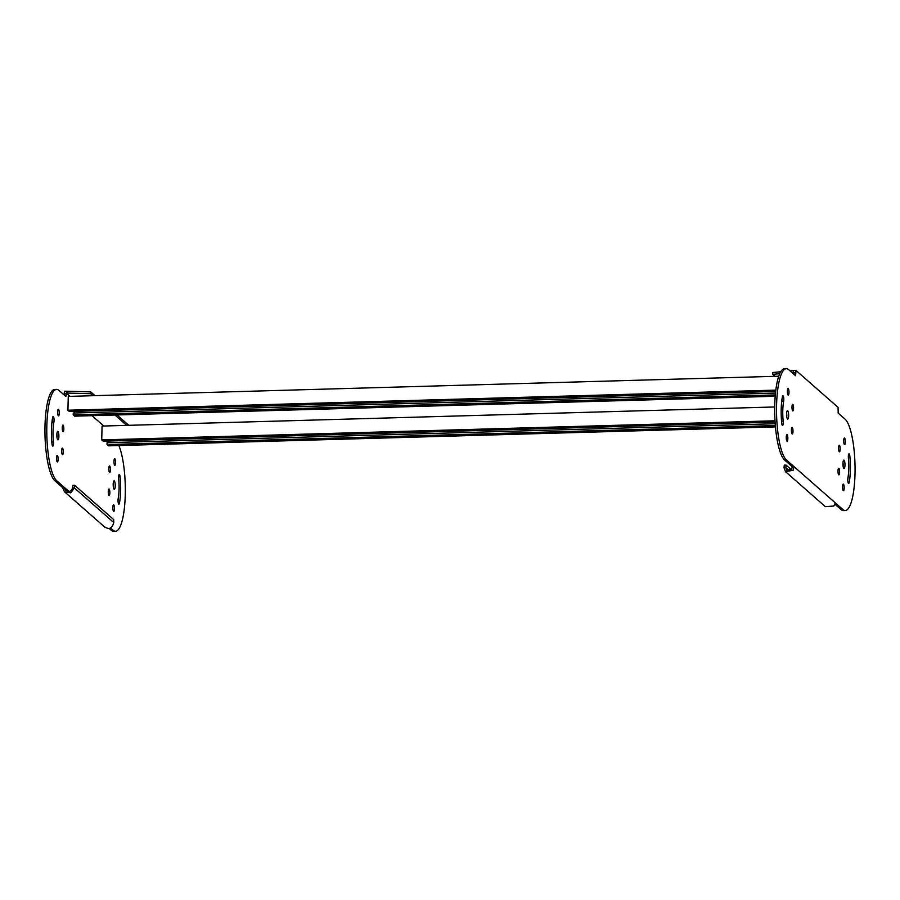 <?xml version="1.0" encoding="UTF-8"?>
<svg xmlns="http://www.w3.org/2000/svg" width="900" height="900" viewBox="0 0 900 900"><rect width="100%" height="100%" fill="white"/><g stroke="black" fill="none" stroke-linecap="round" stroke-linejoin="round"><path stroke-width="1.35" d="M775.339 425.565L107.021 444.555L108.484 445.838L775.451 426.892M108.146 441.045L108.101 442.676M775.08 422.1L103.196 441.191L101.722 439.909L102.071 426.071L774.709 406.969M107.021 444.555L107.066 442.71L775.192 423.731M101.722 439.909L775.001 420.784M775.305 394.931L73.215 414.877L74.689 416.16L775.192 396.27M74.34 411.379L74.306 413.01M775.654 391.455L69.39 411.514L67.928 410.231L68.265 396.405L778.725 376.223M73.215 414.877L73.26 413.032L775.485 393.086M67.928 410.231L775.822 390.116M791.325 469.699L786.105 465.12L785.846 467.764L786.791 470.295L791.696 469.181L792.27 466.762L794.104 466.718L786.51 460.058A46.215 11.025 -91.6 0 1 776.52 410.164A46.215 11.025 -91.6 0 1 786.308 368.685A46.215 11.025 -91.6 0 1 788.726 369.709L795.589 375.739L795.994 370.44L838.058 407.374L838.192 413.145L845.066 419.164A46.215 11.025 -91.6 0 1 855 474.03A46.215 11.025 -91.6 0 1 845.269 510.536A46.215 11.025 -91.6 0 1 842.85 509.512L835.268 502.841L833.873 506.014L825.367 506.666L785.543 471.713L784.012 467.82L785.846 467.764L789.413 470.891M842.985 462.555A4.241 1.012 -91.6 0 1 843.143 465.277A4.241 1.012 -91.6 0 1 843.097 466.166M844.976 465.233A4.241 1.012 88.4 0 0 843.84 460.091A4.241 1.012 88.4 0 0 842.94 463.444A4.241 1.012 88.4 0 0 844.076 468.585A4.241 1.012 88.4 0 0 844.976 465.233M845.314 441.979A3.296 0.787 88.4 0 0 844.425 437.996A3.296 0.787 88.4 0 0 843.727 440.595A3.296 0.787 88.4 0 0 844.616 444.589A3.296 0.787 88.4 0 0 845.314 441.979M840.15 449.224A3.296 0.787 88.4 0 0 839.261 445.23A3.296 0.787 88.4 0 0 838.575 447.84A3.296 0.787 88.4 0 0 839.452 451.834A3.296 0.787 88.4 0 0 840.15 449.224M839.587 472.275A3.296 0.787 88.4 0 0 838.699 468.281A3.296 0.787 88.4 0 0 838.012 470.891A3.296 0.787 88.4 0 0 838.89 474.874A3.296 0.787 88.4 0 0 839.587 472.275M844.178 488.081A3.296 0.787 88.4 0 0 843.3 484.088A3.296 0.787 88.4 0 0 842.602 486.697A3.296 0.787 88.4 0 0 843.491 490.68A3.296 0.787 88.4 0 0 844.178 488.081M787.837 438.615A3.296 0.787 88.4 0 0 786.96 434.632A3.296 0.787 88.4 0 0 786.262 437.231A3.296 0.787 88.4 0 0 787.151 441.225A3.296 0.787 88.4 0 0 787.837 438.615M848.216 476.111A26.876 6.413 -91.6 0 1 847.766 480.004M849.195 482.355A26.876 6.413 88.4 0 0 850.376 469.98A26.876 6.413 88.4 0 0 849.836 456.086A3.296 0.787 88.4 0 0 849.026 453.803A3.296 0.787 88.4 0 0 848.396 458.111A20.284 4.837 -91.6 0 1 848.801 468.596A20.284 4.837 -91.6 0 1 847.913 477.934A3.296 0.787 88.4 0 0 847.867 481.489A3.296 0.787 88.4 0 0 848.644 483.446A3.296 0.787 88.4 0 0 849.195 482.355L848.036 482.389M788.974 392.524A3.296 0.787 88.4 0 0 788.085 388.53A3.296 0.787 88.4 0 0 787.387 391.14A3.296 0.787 88.4 0 0 788.276 395.134A3.296 0.787 88.4 0 0 788.974 392.524M793.564 408.33A3.296 0.787 88.4 0 0 792.686 404.336A3.296 0.787 88.4 0 0 791.989 406.946A3.296 0.787 88.4 0 0 792.866 410.94A3.296 0.787 88.4 0 0 793.564 408.33M793.001 431.381A3.296 0.787 88.4 0 0 792.124 427.387A3.296 0.787 88.4 0 0 791.426 429.998A3.296 0.787 88.4 0 0 792.304 433.991A3.296 0.787 88.4 0 0 793.001 431.381M781.729 423.135A3.296 0.787 88.4 0 0 782.55 425.419A3.296 0.787 88.4 0 0 783.248 422.809A3.296 0.787 88.4 0 0 783.18 421.11A20.284 4.837 -91.6 0 1 783.664 401.287A3.296 0.787 88.4 0 0 783.81 399.769A3.296 0.787 88.4 0 0 782.921 395.775A3.296 0.787 88.4 0 0 782.381 396.866A26.876 6.413 88.4 0 0 781.729 423.135M781.976 399.262A3.296 0.787 -91.6 0 1 781.976 399.814A3.296 0.787 -91.6 0 1 781.83 401.344A20.284 4.837 88.4 0 0 781.526 403.166M786.645 413.1A4.241 1.012 -91.6 0 1 786.803 415.822A4.241 1.012 -91.6 0 1 786.758 416.711M788.636 415.766A4.241 1.012 88.4 0 0 787.5 410.636A4.241 1.012 88.4 0 0 786.6 413.989A4.241 1.012 88.4 0 0 787.736 419.119A4.241 1.012 88.4 0 0 788.636 415.766M790.076 370.901L793.339 370.598L793.294 372.442L791.977 372.566M779.704 373.702L772.751 374.344L775.012 376.324M780.694 371.767L772.796 372.499L772.751 374.344M793.339 370.598L795.994 370.44M793.294 372.442L795.836 373.129M845.269 510.536L843.435 510.593A46.215 11.025 -91.6 0 1 841.028 509.558L834.941 504.225M792.27 466.762L784.676 460.103A46.215 11.025 -91.6 0 1 774.686 410.22A46.215 11.025 -91.6 0 1 784.474 368.73L786.308 368.685M793.901 374.254L794.002 373.185M835.268 502.841L794.104 466.718L793.125 470.25L785.543 471.713M784.012 467.82L784.271 465.165L786.105 465.12M56.565 389.407L54.731 389.464A46.215 11.025 88.4 0 0 45 425.97A46.215 11.025 88.4 0 0 54.934 480.836L62.527 487.496L64.361 487.44L56.767 480.78A46.215 11.025 88.4 0 1 46.834 425.914A46.215 11.025 88.4 0 1 56.565 389.407A46.215 11.025 88.4 0 1 58.973 390.442L65.846 396.461L67.252 391.23L64.418 391.219L64.159 394.988M58.883 436.5A4.241 1.012 88.4 0 0 57.758 431.37A4.241 1.012 88.4 0 0 56.858 434.723A4.241 1.012 88.4 0 0 57.994 439.853A4.241 1.012 88.4 0 0 58.883 436.5M56.902 433.834A4.241 1.012 -91.6 0 1 57.06 436.556A4.241 1.012 -91.6 0 1 57.015 437.445M59.231 413.257A3.296 0.787 88.4 0 0 58.343 409.264A3.296 0.787 88.4 0 0 57.645 411.874A3.296 0.787 88.4 0 0 58.534 415.868A3.296 0.787 88.4 0 0 59.231 413.257M63.821 429.064A3.296 0.787 88.4 0 0 62.944 425.07A3.296 0.787 88.4 0 0 62.246 427.68A3.296 0.787 88.4 0 0 63.124 431.674A3.296 0.787 88.4 0 0 63.821 429.064M63.259 452.104A3.296 0.787 88.4 0 0 62.381 448.121A3.296 0.787 88.4 0 0 61.684 450.72A3.296 0.787 88.4 0 0 62.561 454.714A3.296 0.787 88.4 0 0 63.259 452.104M58.095 459.349A3.296 0.787 88.4 0 0 57.218 455.355A3.296 0.787 88.4 0 0 56.52 457.965A3.296 0.787 88.4 0 0 57.409 461.959A3.296 0.787 88.4 0 0 58.095 459.349M114.435 508.804A3.296 0.787 88.4 0 0 113.558 504.81A3.296 0.787 88.4 0 0 112.86 507.42A3.296 0.787 88.4 0 0 113.749 511.414A3.296 0.787 88.4 0 0 114.435 508.804M51.446 429.975A26.876 6.413 88.4 0 0 51.986 443.869A3.296 0.787 88.4 0 0 52.807 446.152A3.296 0.787 88.4 0 0 53.438 441.832A20.284 4.837 -91.6 0 1 53.032 431.359A20.284 4.837 -91.6 0 1 53.921 422.021A3.296 0.787 88.4 0 0 53.955 418.455A3.296 0.787 88.4 0 0 53.179 416.509A3.296 0.787 88.4 0 0 52.627 417.589A26.876 6.413 88.4 0 0 51.446 429.975M52.234 419.996A3.296 0.787 -91.6 0 1 52.087 422.066A20.284 4.837 88.4 0 0 51.784 423.889M115.571 462.713A3.296 0.787 88.4 0 0 114.683 458.719A3.296 0.787 88.4 0 0 113.985 461.329A3.296 0.787 88.4 0 0 114.874 465.322A3.296 0.787 88.4 0 0 115.571 462.713M110.407 469.957A3.296 0.787 88.4 0 0 109.519 465.964A3.296 0.787 88.4 0 0 108.832 468.562A3.296 0.787 88.4 0 0 109.71 472.556A3.296 0.787 88.4 0 0 110.407 469.957M109.845 492.998A3.296 0.787 88.4 0 0 108.956 489.004A3.296 0.787 88.4 0 0 108.27 491.614A3.296 0.787 88.4 0 0 109.147 495.608A3.296 0.787 88.4 0 0 109.845 492.998M118.024 500.186A3.296 0.787 88.4 0 0 118.901 504.169A3.296 0.787 88.4 0 0 119.453 503.089A26.876 6.413 88.4 0 0 120.094 476.809A3.296 0.787 88.4 0 0 119.284 474.525A3.296 0.787 88.4 0 0 118.586 477.135A3.296 0.787 88.4 0 0 118.654 478.845A20.284 4.837 -91.6 0 1 118.17 498.656A3.296 0.787 88.4 0 0 118.024 500.186M115.234 485.955A4.241 1.012 88.4 0 0 114.097 480.825A4.241 1.012 88.4 0 0 113.198 484.178A4.241 1.012 88.4 0 0 114.334 489.308A4.241 1.012 88.4 0 0 115.234 485.955M113.242 483.289A4.241 1.012 -91.6 0 1 113.4 486.011A4.241 1.012 -91.6 0 1 113.355 486.9M118.474 496.834A26.876 6.413 -91.6 0 1 118.024 500.738M109.237 528.502L111.274 530.291A46.215 11.025 88.4 0 0 113.692 531.315L115.526 531.27A46.215 11.025 88.4 0 0 125.179 497.34A46.215 11.025 88.4 0 0 118.867 445.545M94.984 395.64L90.698 391.871L67.252 391.23M90.698 391.871L90.653 393.716L67.207 393.064M128.79 425.317L117 414.968M126.709 425.374L114.919 415.024M92.914 395.696L90.653 393.716M103.815 426.026L92.014 415.676M70.009 396.349L66.206 393.019M110.587 528.019L113.108 530.235A46.215 11.025 88.4 0 0 115.526 531.27M64.26 393.907L66.094 393.863M104.501 526.736C109.035 529.976 112.117 528.57 113.771 522.529L74.419 487.98L72.585 488.025C71.1 491.715 68.659 492.322 65.25 489.825L64.361 487.44L68.895 491.423M65.801 490.41L65.25 489.825M72.585 488.025L72.844 485.381L74.666 485.325L74.419 487.98L70.74 492.829L64.553 491.827L62.527 487.496M74.666 485.325L113.659 519.548L113.771 522.529M783.664 401.287L781.83 401.344M783.18 421.11L781.549 421.155M849.836 456.086L848.34 456.131M842.85 509.512L841.028 509.558M786.51 460.058L784.676 460.103M52.087 422.066L53.921 422.021M118.294 503.123L119.453 503.089M118.597 476.854L120.094 476.809M51.806 441.877L53.438 441.832M54.934 480.836L56.767 480.78M111.274 530.291L113.108 530.235M105.188 527.49L64.553 491.827"/></g></svg>
